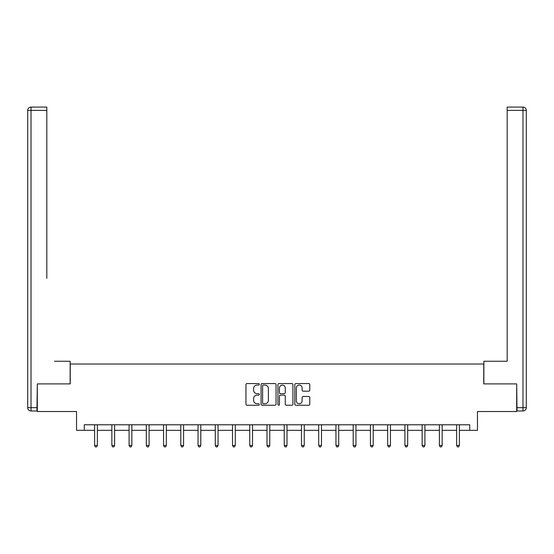 <?xml version="1.0" encoding="UTF-8"?>
<svg xmlns="http://www.w3.org/2000/svg" width="554" height="554" viewBox="0 0 554 554"><rect width="100%" height="100%" fill="white"/><g stroke="black" fill="none" stroke-linecap="round" stroke-linejoin="round"><path stroke-width="0.83" d="M259.32 384.317A0.762 0.762 0 0 0 258.559 383.555L247.036 383.555A1.087 1.087 0 0 0 245.948 384.635L245.948 404.164A1.087 1.087 0 0 0 247.036 405.251L258.559 405.251A0.762 0.762 0 0 0 259.32 404.489A0.762 0.762 0 0 0 258.559 403.728L257.07 403.728A3.469 3.469 0 0 1 253.6 400.258L253.6 398.631A3.469 3.469 0 0 1 257.07 395.161L258.559 395.161A0.762 0.762 0 0 0 259.32 394.4A0.762 0.762 0 0 0 258.559 393.645L257.07 393.645A3.469 3.469 0 0 1 253.6 390.168L253.6 388.541A3.469 3.469 0 0 1 257.07 385.072L258.559 385.072A0.762 0.762 0 0 0 259.32 384.317M308.703 391.2A1.087 1.087 0 0 0 309.783 390.113L309.783 384.635A1.087 1.087 0 0 0 308.703 383.555L295.898 383.555A1.087 1.087 0 0 0 294.818 384.635L294.818 404.164A1.087 1.087 0 0 0 295.898 405.251L308.703 405.251A1.087 1.087 0 0 0 309.783 404.164L309.783 397.543A1.087 1.087 0 0 0 308.703 396.463L303.225 396.463A1.087 1.087 0 0 0 302.138 397.543L302.138 400.826A2.902 2.902 0 0 1 299.236 403.728A2.902 2.902 0 0 1 296.335 400.826L296.335 387.973A2.902 2.902 0 0 1 299.236 385.072A2.902 2.902 0 0 1 302.138 387.973L302.138 390.113A1.087 1.087 0 0 0 303.225 391.2L308.703 391.2M84.277 430.313L84.277 424.786L469.723 424.786L469.723 430.313L477.458 430.313L477.458 411.532L516.688 411.532L516.688 383.901L483.753 383.901L483.753 364.013L70.247 364.013L70.247 383.901L37.312 383.901L37.312 411.532L76.542 411.532L76.542 430.313L94.609 430.313M276.051 384.635A1.087 1.087 0 0 0 274.964 383.555L262.167 383.555A1.087 1.087 0 0 0 261.079 384.635L261.079 404.164A1.087 1.087 0 0 0 262.167 405.251L274.964 405.251A1.087 1.087 0 0 0 276.051 404.164L276.051 384.635M279.036 383.555L291.833 383.555A1.087 1.087 0 0 1 292.921 384.635L292.921 404.164A1.087 1.087 0 0 1 291.833 405.251L286.356 405.251A1.087 1.087 0 0 1 285.268 404.164L285.268 396.242A1.087 1.087 0 0 0 284.188 395.161L280.553 395.161A1.087 1.087 0 0 0 279.465 396.242L279.465 404.489A0.762 0.762 0 0 1 278.71 405.251A0.762 0.762 0 0 1 277.949 404.489L277.949 384.635A1.087 1.087 0 0 1 279.036 383.555M97.372 430.313L111.853 430.313M114.616 430.313L129.089 430.313M131.852 430.313L146.325 430.313M149.088 430.313L163.569 430.313M166.332 430.313L180.805 430.313M183.568 430.313L198.041 430.313M200.804 430.313L215.284 430.313M218.047 430.313L232.521 430.313M235.284 430.313L249.757 430.313M252.52 430.313L267 430.313M269.763 430.313L284.237 430.313M287 430.313L301.48 430.313M304.243 430.313L318.716 430.313M321.479 430.313L335.953 430.313M338.716 430.313L353.196 430.313M355.959 430.313L370.432 430.313M373.195 430.313L387.668 430.313M390.431 430.313L404.912 430.313M407.675 430.313L422.148 430.313M424.911 430.313L439.384 430.313M442.147 430.313L456.628 430.313M459.391 430.313L469.723 430.313M263.358 385.072A0.762 0.762 0 0 0 262.603 385.833L262.603 402.973A0.762 0.762 0 0 0 263.358 403.728L264.93 403.728A3.469 3.469 0 0 0 268.406 400.258L268.406 388.541A3.469 3.469 0 0 0 264.93 385.072L263.358 385.072M285.268 388.029A2.902 2.902 0 0 0 282.367 385.127A2.902 2.902 0 0 0 279.465 388.029L279.465 392.557A1.087 1.087 0 0 0 280.553 393.645L284.188 393.645A1.087 1.087 0 0 0 285.268 392.557L285.268 388.029M97.518 424.786L97.456 424.953A1.108 1.108 0 0 0 97.372 425.361L97.372 445.478L94.609 445.478L94.609 425.361A1.108 1.108 0 0 0 94.533 424.953L94.464 424.786M97.372 445.478L96.541 446.912L95.44 446.912L94.609 445.478M70.136 383.901L70.136 361.25L54.444 361.25M46.82 110.405L31.017 110.405L31.017 107.088L46.82 107.088L46.82 278.371M31.017 410.978L31.017 407.661L27.7 407.661A3.317 3.317 0 0 0 31.017 410.978L36.98 410.978L31.017 410.978A3.317 3.317 0 0 1 27.7 407.661L27.7 110.405A3.317 3.317 0 0 1 31.017 107.088A3.317 3.317 0 0 0 27.7 110.405L31.017 110.405L31.017 407.661L36.98 407.661L37.312 383.901M36.98 407.661L36.98 410.978M499.556 361.25L507.18 361.25L507.18 107.088L522.983 107.088L514.257 107.088M483.864 383.901L483.864 361.25L507.18 361.25L507.18 278.371M517.02 407.661L522.983 407.661L522.983 110.405L526.3 110.405A3.317 3.317 0 0 0 522.983 107.088A3.317 3.317 0 0 1 526.3 110.405L526.3 407.661A3.317 3.317 0 0 1 522.983 410.978L517.02 410.978L516.688 383.901M114.754 424.786L114.692 424.953A1.108 1.108 0 0 0 114.616 425.361L114.616 445.478L111.853 445.478L111.853 425.361A1.108 1.108 0 0 0 111.77 424.953L111.707 424.786M114.616 445.478L113.785 446.912L112.677 446.912L111.853 445.478M131.997 424.786L131.928 424.953A1.108 1.108 0 0 0 131.852 425.361L131.852 445.478L129.089 445.478L129.089 425.361A1.108 1.108 0 0 0 129.006 424.953L128.944 424.786M131.852 445.478L131.021 446.912L129.92 446.912L129.089 445.478M149.234 424.786L149.171 424.953A1.108 1.108 0 0 0 149.088 425.361L149.088 445.478L146.325 445.478L146.325 425.361A1.108 1.108 0 0 0 146.249 424.953L146.18 424.786M149.088 445.478L148.264 446.912L147.156 446.912L146.325 445.478M166.477 424.786L166.408 424.953A1.108 1.108 0 0 0 166.332 425.361L166.332 445.478L163.569 445.478L163.569 425.361A1.108 1.108 0 0 0 163.485 424.953L163.423 424.786M166.332 445.478L165.501 446.912L164.393 446.912L163.569 445.478M183.713 424.786L183.651 424.953A1.108 1.108 0 0 0 183.568 425.361L183.568 445.478L180.805 445.478L180.805 425.361A1.108 1.108 0 0 0 180.729 424.953L180.659 424.786M183.568 445.478L182.737 446.912L181.636 446.912L180.805 445.478M200.95 424.786L200.887 424.953A1.108 1.108 0 0 0 200.804 425.361L200.804 445.478L198.041 445.478L198.041 425.361A1.108 1.108 0 0 0 197.965 424.953L197.896 424.786M200.804 445.478L199.98 446.912L198.872 446.912L198.041 445.478M218.193 424.786L218.124 424.953A1.108 1.108 0 0 0 218.047 425.361L218.047 445.478L215.284 445.478L215.284 425.361A1.108 1.108 0 0 0 215.201 424.953L215.139 424.786M218.047 445.478L217.216 446.912L216.108 446.912L215.284 445.478M235.429 424.786L235.367 424.953A1.108 1.108 0 0 0 235.284 425.361L235.284 445.478L232.521 445.478L232.521 425.361A1.108 1.108 0 0 0 232.445 424.953L232.375 424.786M235.284 445.478L234.453 446.912L233.352 446.912L232.521 445.478M252.666 424.786L252.603 424.953A1.108 1.108 0 0 0 252.52 425.361L252.52 445.478L249.757 445.478L249.757 425.361A1.108 1.108 0 0 0 249.681 424.953L249.619 424.786M252.52 445.478L251.696 446.912L250.588 446.912L249.757 445.478M269.909 424.786L269.84 424.953A1.108 1.108 0 0 0 269.763 425.361L269.763 445.478L267 445.478L267 425.361A1.108 1.108 0 0 0 266.917 424.953L266.855 424.786M269.763 445.478L268.932 446.912L267.831 446.912L267 445.478M287.145 424.786L287.083 424.953A1.108 1.108 0 0 0 287 425.361L287 445.478L284.237 445.478L284.237 425.361A1.108 1.108 0 0 0 284.16 424.953L284.091 424.786M287 445.478L286.169 446.912L285.068 446.912L284.237 445.478M304.381 424.786L304.319 424.953A1.108 1.108 0 0 0 304.243 425.361L304.243 445.478L301.48 445.478L301.48 425.361A1.108 1.108 0 0 0 301.397 424.953L301.334 424.786M304.243 445.478L303.412 446.912L302.304 446.912L301.48 445.478M321.625 424.786L321.555 424.953A1.108 1.108 0 0 0 321.479 425.361L321.479 445.478L318.716 445.478L318.716 425.361A1.108 1.108 0 0 0 318.633 424.953L318.571 424.786M321.479 445.478L320.648 446.912L319.547 446.912L318.716 445.478M338.861 424.786L338.799 424.953A1.108 1.108 0 0 0 338.716 425.361L338.716 445.478L335.953 445.478L335.953 425.361A1.108 1.108 0 0 0 335.876 424.953L335.807 424.786M338.716 445.478L337.892 446.912L336.784 446.912L335.953 445.478M356.104 424.786L356.035 424.953A1.108 1.108 0 0 0 355.959 425.361L355.959 445.478L353.196 445.478L353.196 425.361A1.108 1.108 0 0 0 353.113 424.953L353.05 424.786M355.959 445.478L355.128 446.912L354.02 446.912L353.196 445.478M373.341 424.786L373.271 424.953A1.108 1.108 0 0 0 373.195 425.361L373.195 445.478L370.432 445.478L370.432 425.361A1.108 1.108 0 0 0 370.349 424.953L370.287 424.786M373.195 445.478L372.364 446.912L371.263 446.912L370.432 445.478M390.577 424.786L390.515 424.953A1.108 1.108 0 0 0 390.431 425.361L390.431 445.478L387.668 445.478L387.668 425.361A1.108 1.108 0 0 0 387.592 424.953L387.523 424.786M390.431 445.478L389.607 446.912L388.499 446.912L387.668 445.478M407.82 424.786L407.751 424.953A1.108 1.108 0 0 0 407.675 425.361L407.675 445.478L404.912 445.478L404.912 425.361A1.108 1.108 0 0 0 404.829 424.953L404.766 424.786M407.675 445.478L406.844 446.912L405.736 446.912L404.912 445.478M425.056 424.786L424.994 424.953A1.108 1.108 0 0 0 424.911 425.361L424.911 445.478L422.148 445.478L422.148 425.361A1.108 1.108 0 0 0 422.072 424.953L422.003 424.786M424.911 445.478L424.08 446.912L422.979 446.912L422.148 445.478M442.293 424.786L442.231 424.953A1.108 1.108 0 0 0 442.147 425.361L442.147 445.478L439.384 445.478L439.384 425.361A1.108 1.108 0 0 0 439.308 424.953L439.246 424.786M442.147 445.478L441.323 446.912L440.215 446.912L439.384 445.478M459.536 424.786L459.467 424.953A1.108 1.108 0 0 0 459.391 425.361L459.391 445.478L456.628 445.478L456.628 425.361A1.108 1.108 0 0 0 456.544 424.953L456.482 424.786M459.391 445.478L458.56 446.912L457.459 446.912L456.628 445.478M522.983 107.088L522.983 110.405L507.18 110.405M526.3 407.661L522.983 407.661L522.983 410.978"/></g></svg>
